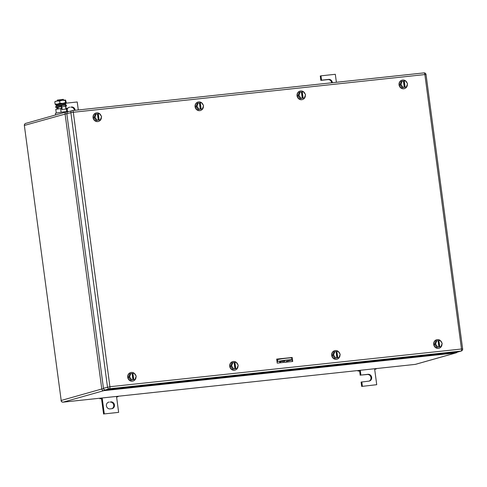 <?xml version="1.0" encoding="UTF-8"?>
<svg xmlns="http://www.w3.org/2000/svg" width="487" height="487" viewBox="0 0 487 487"><rect width="100%" height="100%" fill="white"/><g stroke="black" fill="none" stroke-linecap="round" stroke-linejoin="round"><path stroke-width="0.73" d="M101.345 398.64L99.932 398.768L101.345 398.64M99.859 398.214L99.932 398.768M116.588 396.996L118.061 396.698L116.576 396.881L116.515 396.43M100.931 398.098L100.986 398.53M102.173 397.97L104.303 413.907L118.639 412.367L116.576 396.881M118 396.272L118.061 396.698M118.639 412.367L104.303 413.907M101.521 398.616L103.591 414.108M109.125 402.079A3.446 3.166 -105.8 0 0 106.464 406.085A3.446 3.166 -105.8 0 0 110.032 408.891L111.754 408.709A3.446 3.166 -105.8 0 0 114.408 404.697A3.446 3.166 -105.8 0 0 110.841 401.891L110.129 402.092A3.446 3.166 -105.8 0 1 111.87 408.69M78.291 109.965L77.226 101.978L66.171 103.165M67.206 109.35A3.446 3.166 -105.8 0 1 69.775 107.177L69.063 107.377A3.446 3.166 -105.8 0 0 68.941 107.39M71.492 106.988A3.446 3.166 -105.8 0 1 75.126 110.305M70.779 107.195A3.446 3.166 -105.8 0 1 74.408 110.385M359.436 370.954L358.024 371.082L359.436 370.954M357.951 370.534L358.024 371.082M374.68 369.316L376.147 369.018L374.661 369.201L374.6 368.75M359.016 370.418L359.077 370.851M360.264 370.284L360.904 375.075L368.075 374.302A3.446 3.166 -105.8 0 1 369.463 381.023A3.446 3.166 -105.8 0 1 368.982 381.12L361.098 382.088L361.677 386.428L376.731 384.687L374.661 369.201M376.092 368.592L376.147 369.018M361.677 386.428L376.731 384.687M362.389 386.228L361.811 381.887M360.904 375.075L367.362 374.503A3.446 3.166 -105.8 0 1 369.103 381.102M359.613 370.936L360.191 375.276M336.383 82.285L335.312 74.298L320.976 75.832L321.554 80.172L320.842 80.373L328.013 79.606A3.446 3.166 -105.8 0 1 331.635 82.796M321.554 80.172L328.725 79.399A3.446 3.166 -105.8 0 1 332.359 82.717M320.976 75.832L320.263 76.033L320.842 80.373M278.327 359.108L278.655 359.388M203.383 106.184A4.383 4.03 -105.8 0 1 200.528 110.47A4.383 4.03 -105.8 0 1 199.913 110.586A4.383 4.03 -105.8 0 1 195.378 107.012A4.383 4.03 -105.8 0 1 198.142 102.033A4.383 4.03 -105.8 0 1 198.757 101.911A4.383 4.03 -105.8 0 1 203.176 105.034M200.407 110.5A4.383 4.03 -105.8 0 1 200.291 110.537A4.383 4.03 -105.8 0 1 199.676 110.652A4.383 4.03 -105.8 0 1 195.141 107.079A4.383 4.03 -105.8 0 1 197.905 102.1A4.383 4.03 -105.8 0 1 198.02 102.069M198.093 109.526L202.355 108.899L203.596 105.624L201.527 102.708L199.822 102.97L200.65 109.167L199.792 109.258L200.267 109.125L199.439 102.927L198.215 103.061L197.265 103.329L196.024 106.604L198.093 109.526L200.267 109.125M196.024 106.604L196.973 106.336L199.043 109.258M196.973 106.336L198.215 103.061M199.451 103.013L199.822 102.97M200.297 102.836L201.125 109.033L200.65 109.167M201.125 109.033L202.355 108.899M407.357 84.306A4.383 4.03 -105.8 0 1 404.502 88.591A4.383 4.03 -105.8 0 1 403.887 88.707A4.383 4.03 -105.8 0 1 399.352 85.14A4.383 4.03 -105.8 0 1 402.116 80.154A4.383 4.03 -105.8 0 1 402.731 80.032A4.383 4.03 -105.8 0 1 407.15 83.155M404.387 88.622A4.383 4.03 -105.8 0 1 404.265 88.658A4.383 4.03 -105.8 0 1 403.65 88.774A4.383 4.03 -105.8 0 1 399.115 85.207A4.383 4.03 -105.8 0 1 401.878 80.221A4.383 4.03 -105.8 0 1 402 80.191M402.067 87.648L406.328 87.021L407.57 83.746L405.501 80.83L403.802 81.092L404.63 87.289L403.772 87.38L404.247 87.246L403.419 81.055L402.189 81.183L401.239 81.451L399.997 84.726L402.067 87.648L404.247 87.246M399.997 84.726L400.947 84.458L403.017 87.38M400.947 84.458L402.189 81.183M403.431 81.134L403.802 81.092M404.277 80.958L405.105 87.155L404.63 87.289M405.105 87.155L406.328 87.021M136.019 376.713A4.383 4.03 -105.8 0 1 133.158 380.992A4.383 4.03 -105.8 0 1 132.543 381.114A4.383 4.03 -105.8 0 1 128.008 377.541A4.383 4.03 -105.8 0 1 130.772 372.561A4.383 4.03 -105.8 0 1 131.387 372.439A4.383 4.03 -105.8 0 1 135.806 375.562M133.042 381.029A4.383 4.03 -105.8 0 1 132.921 381.059A4.383 4.03 -105.8 0 1 132.306 381.181A4.383 4.03 -105.8 0 1 127.771 377.608A4.383 4.03 -105.8 0 1 130.534 372.628A4.383 4.03 -105.8 0 1 130.656 372.598M130.723 380.055L134.984 379.428L136.226 376.153L134.156 373.231L132.458 373.499L133.286 379.696L132.427 379.787L132.902 379.653L132.074 373.456L130.845 373.59L129.895 373.858L128.653 377.133L130.723 380.055L132.902 379.653M128.653 377.133L129.603 376.865L131.673 379.787M129.603 376.865L130.845 373.59M132.087 373.541L132.458 373.499M132.933 373.365L133.761 379.562L133.286 379.696M133.761 379.562L134.984 379.428M101.381 117.124A4.383 4.03 -105.8 0 1 98.526 121.409A4.383 4.03 -105.8 0 1 97.911 121.525A4.383 4.03 -105.8 0 1 93.37 117.957A4.383 4.03 -105.8 0 1 96.14 112.972A4.383 4.03 -105.8 0 1 96.755 112.85A4.383 4.03 -105.8 0 1 101.174 115.973M98.404 121.44A4.383 4.03 -105.8 0 1 98.289 121.476A4.383 4.03 -105.8 0 1 97.674 121.592A4.383 4.03 -105.8 0 1 93.133 118.024A4.383 4.03 -105.8 0 1 95.902 113.039A4.383 4.03 -105.8 0 1 96.018 113.008M96.091 120.466L100.346 119.839L101.594 116.563L99.525 113.648L97.82 113.909L98.648 120.106L97.79 120.198L98.264 120.064L97.437 113.867L96.213 114.001L95.263 114.268L94.021 117.544L96.091 120.466L98.264 120.064M94.021 117.544L94.971 117.276L97.035 120.198M94.971 117.276L96.213 114.001M97.449 113.952L97.82 113.909M98.295 113.775L99.123 119.972L98.648 120.106M99.123 119.972L100.346 119.839M305.355 95.245A4.383 4.03 -105.8 0 1 302.5 99.531A4.383 4.03 -105.8 0 1 301.885 99.646A4.383 4.03 -105.8 0 1 297.35 96.079A4.383 4.03 -105.8 0 1 300.114 91.093A4.383 4.03 -105.8 0 1 300.729 90.978A4.383 4.03 -105.8 0 1 305.148 94.094M302.384 99.561A4.383 4.03 -105.8 0 1 302.263 99.598A4.383 4.03 -105.8 0 1 301.648 99.713A4.383 4.03 -105.8 0 1 297.113 96.146A4.383 4.03 -105.8 0 1 299.876 91.16A4.383 4.03 -105.8 0 1 299.998 91.13M300.065 98.587L304.326 97.966L305.568 94.691L303.498 91.769L301.8 92.037L302.628 98.228L301.763 98.319L302.238 98.185L301.416 91.994L300.187 92.122L299.237 92.39L297.995 95.665L300.065 98.587L302.238 98.185M297.995 95.665L298.945 95.397L301.015 98.319M298.945 95.397L300.187 92.122M301.423 92.073L301.8 92.037M302.275 91.897L303.103 98.094L302.628 98.228M303.103 98.094L304.326 97.966M238.021 365.774A4.383 4.03 -105.8 0 1 235.16 370.053A4.383 4.03 -105.8 0 1 234.551 370.175A4.383 4.03 -105.8 0 1 230.01 366.601A4.383 4.03 -105.8 0 1 232.78 361.622A4.383 4.03 -105.8 0 1 233.389 361.5A4.383 4.03 -105.8 0 1 237.814 364.623M235.044 370.09A4.383 4.03 -105.8 0 1 234.923 370.12A4.383 4.03 -105.8 0 1 234.314 370.242A4.383 4.03 -105.8 0 1 229.773 366.668A4.383 4.03 -105.8 0 1 232.543 361.689A4.383 4.03 -105.8 0 1 232.658 361.652M232.725 369.109L236.986 368.489L238.228 365.213L236.165 362.291L234.46 362.559L235.288 368.756L234.43 368.848L234.904 368.714L234.077 362.517L232.853 362.651L231.903 362.918L230.661 366.194L232.725 369.109L234.904 368.714M230.661 366.194L231.611 365.926L233.675 368.842M231.611 365.926L232.853 362.651M234.089 362.602L234.46 362.559M234.935 362.425L235.763 368.622L235.288 368.756M235.763 368.622L236.986 368.489M339.993 354.846A4.383 4.03 -105.8 0 1 337.138 359.12A4.383 4.03 -105.8 0 1 336.505 359.242A4.383 4.03 -105.8 0 1 331.988 355.656A4.383 4.03 -105.8 0 1 334.752 350.683A4.383 4.03 -105.8 0 1 335.379 350.561A4.383 4.03 -105.8 0 1 339.792 353.696M337.016 359.15A4.383 4.03 -105.8 0 1 336.901 359.187A4.383 4.03 -105.8 0 1 336.267 359.309A4.383 4.03 -105.8 0 1 331.75 355.723A4.383 4.03 -105.8 0 1 334.514 350.75A4.383 4.03 -105.8 0 1 334.636 350.719M334.691 358.17L338.952 357.561L340.206 354.293L338.148 351.364L336.45 351.62L337.254 357.823L336.389 357.908L336.864 357.775L336.06 351.577L334.837 351.705L333.887 351.973L332.633 355.242L334.691 358.17L336.864 357.775M332.633 355.242L333.583 354.974L335.64 357.902M333.583 354.974L334.837 351.705M336.073 351.663L336.45 351.62M336.925 351.486L337.728 357.683L337.254 357.823M337.728 357.683L338.952 357.561M441.995 343.895A4.383 4.03 -105.8 0 1 439.14 348.181A4.383 4.03 -105.8 0 1 438.525 348.296A4.383 4.03 -105.8 0 1 433.99 344.723A4.383 4.03 -105.8 0 1 436.754 339.743A4.383 4.03 -105.8 0 1 437.369 339.622A4.383 4.03 -105.8 0 1 441.788 342.745M439.018 348.211A4.383 4.03 -105.8 0 1 438.903 348.248A4.383 4.03 -105.8 0 1 438.288 348.363A4.383 4.03 -105.8 0 1 433.753 344.796A4.383 4.03 -105.8 0 1 436.516 339.81A4.383 4.03 -105.8 0 1 436.638 339.78M436.705 347.237L440.966 346.61L442.208 343.335L440.138 340.419L438.44 340.681L439.268 346.878L438.403 346.969L438.878 346.835L438.057 340.638L436.827 340.772L435.877 341.04L434.635 344.315L436.705 347.237L438.878 346.835M434.635 344.315L435.585 344.047L437.655 346.969M435.585 344.047L436.827 340.772M438.063 340.723L438.44 340.681M438.915 340.547L439.743 346.744L439.268 346.878M439.743 346.744L440.966 346.61M292.176 357.44L292.711 361.464L277.225 363.125L276.689 359.096L291.579 357.561A0.627 0.578 -105.8 0 1 291.823 357.592M291.579 357.561L290.867 357.762A0.627 0.578 -105.8 0 1 291.202 357.835M290.867 357.762L289.522 357.908M284.524 358.444L276.713 359.284M291.816 357.537L292.346 361.5M103.457 388.249L66.835 113.794L70.871 112.655L107.493 387.11A1.881 1.729 74.2 0 0 109.459 388.784L461.037 351.078A1.881 1.729 74.2 0 0 461.299 351.024A1.881 1.881 0 0 0 462.65 348.972L461.499 349.015A1.881 0.731 83.9 0 1 461.037 351.078L457.001 352.217L105.423 389.923L109.459 388.784A1.881 0.731 83.9 0 0 109.922 386.727L461.499 349.015L424.877 74.56L73.306 112.266L109.922 386.727L103.457 388.249A1.881 1.729 74.2 0 0 105.423 389.923M457.001 352.217A1.881 1.729 74.2 0 0 457.263 352.168L461.299 351.024M462.65 348.972L426.028 74.511L424.877 74.56A1.881 0.731 -96.1 0 0 423.97 72.892L72.393 110.598A1.881 1.881 0 0 0 72.082 110.659A1.881 1.729 74.2 0 0 70.871 112.655L73.306 112.266A1.881 0.731 -96.1 0 0 72.393 110.598A1.881 0.731 -96.1 0 0 72.344 110.61A1.881 1.729 74.2 0 0 72.082 110.659L68.046 111.803A1.881 1.729 74.2 0 0 66.835 113.794M63.432 100.17L63.322 99.354L57.35 100.072L57.223 100.998M56.285 113.075L55.792 109.356L61.63 108.37M65.727 107.931L67.048 108.144L67.504 111.578M66.749 111.614L66.25 107.877M61.125 112.235L60.619 108.479M68.442 111.669L68.442 111.657A6.575 0.402 172.4 0 0 63.17 111.967A6.575 0.402 172.4 0 0 55.902 113.173A6.575 0.402 172.4 0 0 55.408 113.398L55.609 114.944M61.788 109.538L65.873 109.039L61.788 109.538L61.204 106.489A5.4 0.329 172.4 0 0 56.218 107.359A5.4 0.329 172.4 0 0 55.81 107.542A5.4 0.329 172.4 0 0 57.399 107.566L57.283 108.09L58.16 107.992M62.147 109.441L61.794 106.811L65.52 106.41L65.873 109.039M61.198 106.495L61.07 105.563A1.418 0.554 83.9 0 1 61.106 105.557A1.418 0.554 83.9 0 1 61.794 106.811M61.143 105.557L64.801 105.162A1.418 0.554 83.9 0 1 64.832 105.155A1.418 0.554 83.9 0 1 65.52 106.41M61.07 105.563A5.4 0.329 172.4 0 0 56.09 106.428A5.4 0.329 172.4 0 0 55.682 106.616L55.81 107.542M65.526 106.44A5.4 0.329 172.4 0 0 66.11 106.3A5.4 0.329 172.4 0 0 66.518 106.111A5.4 0.329 172.4 0 0 65.459 106.056M66.518 106.111L66.39 105.186A5.4 0.329 172.4 0 0 64.887 105.155M61.344 106.598L58.069 107.31M57.411 109.058L57.283 108.09M57.052 109.125L56.93 108.187A1.418 0.554 83.9 0 1 56.9 107.597M65.069 103.561A5.32 0.323 172.4 0 0 66.025 103.274A5.32 0.323 172.4 0 0 66.007 103.201A5.32 0.323 172.4 0 0 65.989 103.195A5.32 0.323 172.4 0 0 62.793 103.372A5.32 0.323 172.4 0 0 57.563 104.108A5.32 0.323 172.4 0 0 55.536 104.675A5.32 0.323 172.4 0 0 55.548 104.681A5.32 0.323 172.4 0 0 55.567 104.687A5.32 0.323 172.4 0 0 56.535 104.699M65.593 100.103A5.32 0.323 -7.6 0 1 65.605 100.109L65.258 100.444L62.379 100.273A5.32 0.323 -7.6 0 1 65.575 100.103A5.32 0.323 -7.6 0 1 65.593 100.103L66.342 102.867L66.007 103.201L65.544 102.599L62.793 103.372L59.919 103.201L57.563 104.108L55.086 104.072L55.536 104.675M59.627 101.046L57.149 101.01A5.32 0.323 -7.6 0 1 62.379 100.273L59.627 101.046L59.919 103.201M54.982 101.606L55.11 101.509A5.32 0.323 -7.6 0 1 57.149 101.01L55.134 101.582M54.8 101.917L55.086 104.072M65.258 100.444L65.544 102.599M66.342 102.867L66.007 103.201M64.077 104.985L65.66 104.553L64.619 104.51L56.419 105.697L57.868 105.813M56.224 105.813L56.127 104.839L64.643 103.603L65.727 103.652L65.66 104.553M65.501 103.585L63.493 103.506L56.127 104.839M283.251 362.48L283.087 361.22L279.641 361.841L279.775 362.852M283.087 361.22L284.615 361.141L284.773 362.316M280.755 362.748L280.597 361.573M276.793 359.863L277.487 359.668C280.737 358.669 295.353 357.105 291.25 358.188M286.161 361.561L291.5 360.045A7.512 0.457 -7.6 0 0 292.066 359.79A7.512 0.457 -7.6 0 0 286.039 360.143A7.512 0.457 -7.6 0 0 277.736 361.524L277.036 361.719M283.629 360.66L288.407 360.088L283.629 360.66M110.841 401.891L110.129 402.092M69.775 107.177L69.063 107.377M368.075 374.302L367.362 374.503M328.725 79.399L328.013 79.606M66.652 111.864L68.539 111.663M67.194 112.387A1.881 0.731 83.9 0 0 66.603 111.864A1.881 0.731 83.9 0 0 66.555 111.876A1.881 1.729 74.2 0 0 66.293 111.925L25.701 123.406A1.881 1.729 74.2 0 0 24.49 125.396L66.816 113.617M68.564 111.657L66.603 111.864A1.881 1.881 0 0 0 66.293 111.925A1.881 1.729 74.2 0 0 65.081 113.915L101.783 388.997L61.192 400.472L24.35 125.463L61.192 400.472A1.881 1.729 -105.8 0 0 63.164 402.146L103.755 390.671A1.881 1.729 -105.8 0 1 101.783 388.997L103.561 388.687M456.319 352.29A1.881 0.731 83.9 0 1 455.905 352.898A1.881 1.729 74.2 0 0 456.167 352.85A1.881 1.881 0 0 0 457.135 352.198M104.242 389.6A1.881 0.731 -96.1 0 1 103.755 390.671L455.905 352.898L415.314 364.379A1.881 1.729 74.2 0 0 415.575 364.325L456.167 352.85M63.048 402.159A1.881 0.731 -96.1 0 0 63.115 402.159A1.881 0.731 -96.1 0 0 63.164 402.146L415.314 364.379A1.881 0.731 83.9 0 1 415.265 364.386A1.881 0.731 83.9 0 1 415.216 364.392M291.847 357.75L291.5 357.848M426.028 74.511A1.881 1.881 0 0 0 423.97 72.892A1.881 0.731 -96.1 0 0 423.921 72.904L72.441 110.598M58.093 107.493L57.399 107.566M277.736 361.524L277.487 359.668M61.052 400.539A1.881 1.881 0 0 0 63.115 402.159L415.265 364.386A1.881 1.881 0 0 0 415.575 364.325M25.701 123.406A1.881 1.881 0 0 0 24.35 125.463M57.807 105.375L57.898 106.05M58.05 107.177L58.282 108.905M64.016 104.547L64.107 105.235M61.106 105.557L64.832 105.155M292.066 359.79L291.816 357.933"/></g></svg>
